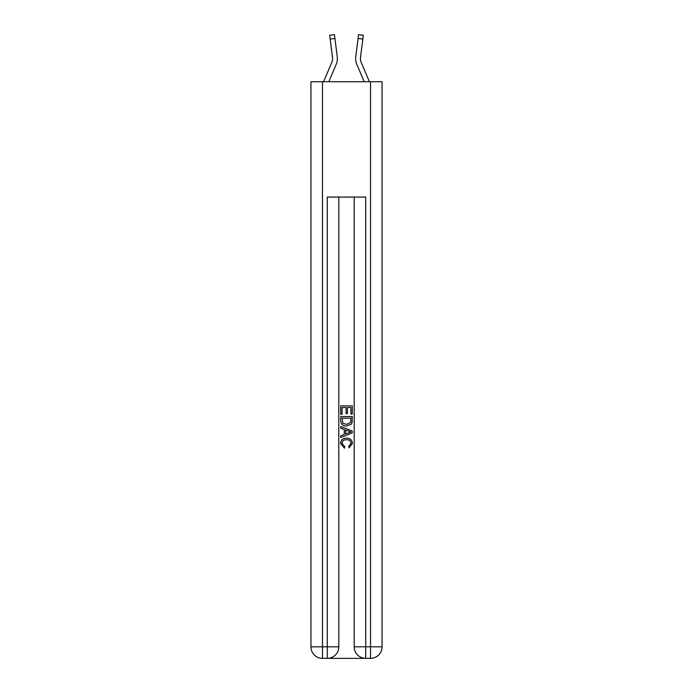 <?xml version="1.0" encoding="UTF-8"?>
<svg xmlns="http://www.w3.org/2000/svg" width="693" height="693" viewBox="0 0 693 693"><rect width="100%" height="100%" fill="white"/><g stroke="black" fill="none" stroke-linecap="round" stroke-linejoin="round"><path stroke-width="1.04" d="M328.803 81.739L336.218 64.319A14.414 14.414 -37.8 0 0 337.257 56.869L334.936 38.461L330.163 39.068L332.493 57.467A9.607 9.607 -37.8 0 1 331.8 62.439L323.579 81.739L331.8 62.439A9.607 9.607 -41 0 0 332.562 58.697M337.352 59.381L337.37 58.792M330.163 39.068L329.686 35.256L334.45 34.65L334.936 38.461M364.197 81.739L356.782 64.319A14.414 14.414 37.8 0 1 355.743 56.869L358.55 34.65L363.314 35.256L358.55 34.65L363.314 35.256L362.837 39.068L358.064 38.461M369.421 81.739L361.2 62.439A9.607 9.607 37.8 0 1 360.507 57.467L362.837 39.068M361.2 62.439A9.607 9.607 37.8 0 1 360.438 58.688A9.607 9.607 37.8 0 0 361.2 62.439A9.607 9.607 37.8 0 1 360.438 58.688A9.607 9.607 37.8 0 0 361.2 62.439A9.607 9.607 37.8 0 1 360.438 58.688A9.607 9.607 37.8 0 0 361.2 62.439A9.607 9.607 37.8 0 1 360.438 58.688A9.607 9.607 37.8 0 0 361.2 62.439A9.607 9.607 37.8 0 1 360.438 58.688A9.607 9.607 37.8 0 0 361.2 62.439A9.607 9.607 37.8 0 1 360.438 58.688A9.607 9.607 37.8 0 0 361.2 62.439A9.607 9.607 37.8 0 1 360.438 58.688A9.607 9.607 37.8 0 0 361.2 62.439A9.607 9.607 37.8 0 1 360.438 58.688A9.607 9.607 37.8 0 0 361.2 62.439A9.607 9.607 37.8 0 1 360.438 58.688A9.607 9.607 37.8 0 0 361.2 62.439A9.607 9.607 37.8 0 1 360.438 58.688A9.607 9.607 37.8 0 0 361.2 62.439M328.144 658.35L364.856 658.35M322.479 81.739L322.479 646.82L310.94 646.82L310.94 81.739L382.06 81.739L382.06 646.82L370.521 646.82L370.521 81.739M354.192 197.063L354.192 646.82A11.53 11.53 0 0 0 365.722 658.35L365.722 646.82L354.192 646.82A11.53 11.53 0 0 0 365.722 658.35L370.521 658.35L370.521 646.82L365.722 646.82L365.722 197.063L327.278 197.063L327.278 646.82L322.479 646.82L322.479 658.35L327.278 658.35A11.53 11.53 0 0 0 338.808 646.82L327.278 646.82L327.278 658.35A11.53 11.53 0 0 0 338.808 646.82L338.808 197.063M370.521 658.35A11.53 11.53 0 0 0 382.06 646.82A11.53 11.53 0 0 1 370.521 658.35M310.94 646.82A11.53 11.53 0 0 0 322.479 658.35A11.53 11.53 0 0 1 310.94 646.82M340.731 414.327L340.731 405.899L352.269 405.899L352.269 414.033L350.935 414.033L350.935 407.527L347.384 407.527L347.384 413.582L346.058 413.582L346.058 407.527L342.065 407.527L342.065 414.327L340.731 414.327M340.731 420.677L340.731 416.545L352.269 416.545L352.096 422.522L351.273 424.203L346.561 426.004C342.87 426.022 340.93 424.246 340.731 420.677M342.065 418.174L342.879 423.267L346.587 424.376L350.701 422.409L350.935 418.174L342.065 418.174M340.731 428.222L340.731 426.498L352.269 431.081L352.269 432.908L340.731 437.491L340.731 435.767L344.282 434.45L344.282 429.539L340.731 428.222M348.804 431.202L345.616 430.024L345.616 433.965L350.935 431.99L348.804 431.202M341.918 443.321L344.802 446.561L344.43 448.18L340.584 443.477C340.895 439.934 342.896 438.149 346.587 438.132C350.13 438.201 352.07 439.977 352.416 443.442L349.064 447.886L348.709 446.257L351.082 443.364C350.745 440.869 349.246 439.665 346.595 439.752C343.893 439.613 342.333 440.8 341.918 443.321M329.686 35.256L334.45 34.65M355.63 58.671L355.648 59.381L355.63 58.671M360.447 59.148L360.507 57.467M363.314 35.256L358.55 34.65"/></g></svg>
